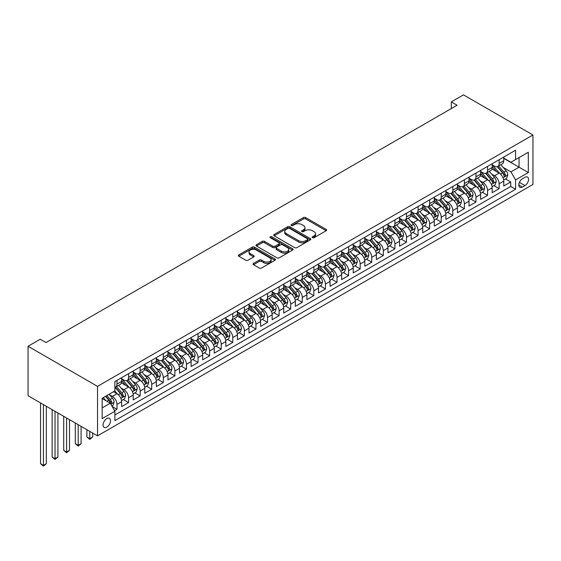 <?xml version="1.0" encoding="UTF-8"?>
<svg xmlns="http://www.w3.org/2000/svg" width="561" height="561" viewBox="0 0 561 561"><rect width="100%" height="100%" fill="white"/><g stroke="black" fill="none" stroke-linecap="round" stroke-linejoin="round"><path stroke-width="0.84" d="M312.491 237.696A1.122 0.652 0 0 0 314.083 237.696L326.165 230.725A1.606 0.926 0 0 0 326.635 230.066A1.606 0.926 0 0 0 326.165 229.414L305.703 217.598A1.606 0.926 0 0 0 303.431 217.598L291.348 224.568A1.122 0.652 0 0 0 291.026 225.031A1.122 0.652 0 0 0 291.348 225.487A1.122 0.652 0 0 0 292.94 225.487L294.504 224.589A5.147 2.973 0 0 1 301.783 224.589L303.487 225.571A5.147 2.973 0 0 1 304.995 227.675A5.147 2.973 0 0 1 303.487 229.772L301.923 230.676A1.122 0.652 0 0 0 301.594 231.132A1.122 0.652 0 0 0 301.923 231.595A1.122 0.652 0 0 0 303.515 231.595L305.079 230.69A5.147 2.973 0 0 1 312.351 230.69L314.055 231.672A5.147 2.973 0 0 1 315.562 233.776A5.147 2.973 0 0 1 314.055 235.872L312.491 236.777A1.122 0.652 0 0 0 312.161 237.24A1.122 0.652 0 0 0 312.491 237.696L312.491 236.777M106.793 427.152A5.238 3.022 120 0 0 110.222 422.538A5.238 3.022 120 0 0 109.416 418.338A5.238 3.022 120 0 0 106.793 418.597A5.238 3.022 120 0 0 103.371 423.211A5.238 3.022 120 0 0 104.178 427.412A5.238 3.022 120 0 0 106.793 427.152M253.53 263.404A1.606 0.926 0 0 0 253.06 264.063A1.606 0.926 0 0 0 253.53 264.715L259.266 268.032A1.606 0.926 0 0 0 261.545 268.032L274.953 260.29A1.606 0.926 0 0 0 275.423 259.631A1.606 0.926 0 0 0 274.953 258.972L254.498 247.163A1.606 0.926 0 0 0 252.219 247.163L238.811 254.904A1.606 0.926 0 0 0 238.341 255.564A1.606 0.926 0 0 0 238.811 256.216L245.739 260.22A1.606 0.926 0 0 0 248.018 260.22L253.754 256.91A1.606 0.926 0 0 0 254.224 256.251A1.606 0.926 0 0 0 253.754 255.599L250.318 253.607A4.299 2.482 0 0 1 249.056 251.854A4.299 2.482 0 0 1 251.714 249.561A4.299 2.482 0 0 1 256.398 250.101L269.869 257.878A4.299 2.482 0 0 1 271.131 259.631A4.299 2.482 0 0 1 268.474 261.924A4.299 2.482 0 0 1 263.789 261.384L261.545 260.094A1.606 0.926 0 0 0 259.266 260.094L253.53 263.404L253.53 264.715L259.266 261.426L259.266 260.094M532.95 134.984L463.47 94.865L451.31 101.885L457.096 105.23L46.002 342.575L40.21 339.237L28.05 346.256L97.53 386.368L532.95 134.984L532.95 184.457L97.53 435.848L97.53 386.368M294.623 247.618A1.606 0.926 0 0 0 296.895 247.618L310.303 239.877A1.606 0.926 0 0 0 310.78 239.224A1.606 0.926 0 0 0 310.303 238.565L289.848 226.756A1.606 0.926 0 0 0 287.576 226.756L274.161 234.498A1.606 0.926 0 0 0 273.691 235.15A1.606 0.926 0 0 0 274.161 235.809L294.623 247.618M270.69 237.941A1.122 0.652 0 0 1 271.833 238.095L271.833 236.763L292.632 248.768A1.606 0.926 0 0 1 293.101 249.428A1.606 0.926 0 0 1 292.632 250.08L279.217 257.829A1.606 0.926 0 0 1 276.945 257.829L256.482 246.013L256.482 244.701A1.606 0.926 0 0 0 256.012 245.36A1.606 0.926 0 0 0 256.482 246.013M256.482 244.701L262.225 241.384A1.606 0.926 0 0 1 264.497 241.384L272.793 246.181A1.606 0.926 0 0 0 275.072 246.181L278.88 243.979A1.606 0.926 0 0 0 279.35 243.32A1.606 0.926 0 0 0 278.88 242.668L270.241 237.682A1.122 0.652 0 0 1 269.911 237.219A1.122 0.652 0 0 1 270.605 236.623A1.122 0.652 0 0 1 271.833 236.763M114.584 410.687L116.99 409.299L112.179 406.529M109.444 394.72L112.354 396.396A6.55 3.78 60 0 1 116.99 404.418L121.618 401.746L121.618 406.627L128.567 402.616L123.301 399.572M121.029 388.037L123.932 389.713A6.55 3.78 60 0 1 128.567 397.735L133.195 395.063L133.195 399.944L140.145 395.933L134.878 392.889M132.606 381.347L135.517 383.03A6.55 3.78 60 0 1 140.145 391.052L144.78 388.373L144.78 393.254L151.729 389.243L146.456 386.199M144.191 374.664L147.094 376.34A6.55 3.78 60 0 1 151.729 384.362L156.358 381.69L156.358 386.571L163.307 382.56L158.041 379.517M155.769 367.974L158.679 369.657A6.55 3.78 60 0 1 163.307 377.679L167.942 375L167.942 379.881L174.885 375.87L169.618 372.834M167.346 361.291L170.256 362.967A6.55 3.78 60 0 1 174.885 370.989L179.52 368.318L179.52 373.198L186.469 369.187L181.196 366.144M178.931 354.601L181.834 356.284A6.55 3.78 60 0 1 186.469 364.306L191.098 361.635L191.098 366.515L198.047 362.504L192.781 359.461M190.509 347.918L193.419 349.594A6.55 3.78 60 0 1 198.047 357.623L202.682 354.945L202.682 359.825L209.632 355.814L204.358 352.771M202.086 341.235L204.996 342.911A6.55 3.78 60 0 1 209.632 350.934L214.26 348.262L214.26 353.142L221.209 349.131L215.943 346.088M213.671 334.545L216.574 336.228A6.55 3.78 60 0 1 221.209 344.251L225.845 341.572L225.845 346.453L232.787 342.441L227.521 339.405M225.249 327.862L228.159 329.538A6.55 3.78 60 0 1 232.787 337.561L237.422 334.889L237.422 339.77L244.372 335.759L239.098 332.715M236.833 321.173L239.736 322.856A6.55 3.78 60 0 1 244.372 330.878L249 328.206L249 333.087L255.949 329.069L250.683 326.032M248.411 314.49L251.321 316.166A6.55 3.78 60 0 1 255.949 324.188L260.585 321.516L260.585 326.397L267.527 322.386L262.26 319.342M259.988 307.807L262.899 309.483A6.55 3.78 60 0 1 267.527 317.505L272.162 314.833L272.162 319.714L279.112 315.703L273.838 312.659M271.573 301.117L274.476 302.8A6.55 3.78 60 0 1 279.112 310.822L283.74 308.143L283.74 313.024L290.689 309.013L285.423 305.969M283.151 294.434L286.061 296.11A6.55 3.78 60 0 1 290.689 304.132L295.324 301.46L295.324 306.341L302.274 302.33L297 299.286M294.728 287.744L297.639 289.427A6.55 3.78 60 0 1 302.274 297.449L306.902 294.77L306.902 299.651L313.851 295.64L308.585 292.604M306.313 281.061L309.216 282.737A6.55 3.78 60 0 1 313.851 290.759L318.487 288.088L318.487 292.968L325.429 288.957L320.163 285.914M317.891 274.378L320.801 276.054A6.55 3.78 60 0 1 325.429 284.076L330.064 281.405L330.064 286.285L337.014 282.274L331.74 279.231M329.475 267.688L332.378 269.364A6.55 3.78 60 0 1 337.014 277.393L341.642 274.715L341.642 279.595L348.591 275.584L343.325 272.541M341.053 261.005L343.963 262.681A6.55 3.78 60 0 1 348.591 270.704L353.227 268.032L353.227 272.912L360.169 268.901L354.903 265.858M352.631 254.315L355.541 255.998A6.55 3.78 60 0 1 360.169 264.021L364.804 261.342L364.804 266.223L371.754 262.211L366.48 259.175M364.215 247.632L367.118 249.308A6.55 3.78 60 0 1 371.754 257.331L376.382 254.659L376.382 259.54L383.331 255.528L378.065 252.485M375.793 240.942L378.703 242.625A6.55 3.78 60 0 1 383.331 250.648L387.967 247.976L387.967 252.857L394.916 248.846L389.643 245.802M387.37 234.26L390.281 235.936A6.55 3.78 60 0 1 394.916 243.965L399.544 241.286L399.544 246.167L406.494 242.156L401.227 239.112M398.955 227.577L401.858 229.253A6.55 3.78 60 0 1 406.494 237.275L411.129 234.603L411.129 239.484L418.071 235.473L412.805 232.429M410.533 220.887L413.443 222.57A6.55 3.78 60 0 1 418.071 230.592L422.706 227.913L422.706 232.794L429.656 228.783L424.382 225.739M422.117 214.204L425.021 215.88A6.55 3.78 60 0 1 429.656 223.902L434.284 221.23L434.284 226.111L441.234 222.1L435.967 219.056M433.695 207.514L436.605 209.197A6.55 3.78 60 0 1 441.234 217.219L445.869 214.547L445.869 219.428L452.811 215.41L447.545 212.374M445.273 200.831L448.183 202.507A6.55 3.78 60 0 1 452.811 210.529L457.446 207.858L457.446 212.738L464.396 208.727L459.122 205.684M456.857 194.148L459.761 195.824A6.55 3.78 60 0 1 464.396 203.846L469.024 201.175L469.024 206.055L475.973 202.044L470.707 199.001M468.435 187.458L471.345 189.141A6.55 3.78 60 0 1 475.973 197.163L480.609 194.485L480.609 199.365L487.558 195.354L482.285 192.311M480.013 180.775L482.923 182.451A6.55 3.78 60 0 1 487.558 190.474L492.186 187.802L492.186 192.682L499.136 188.671L499.136 183.791A6.55 3.78 -120 0 0 494.5 175.768L491.597 174.085M493.869 185.628L499.136 188.671M121.618 401.746A6.55 3.78 -120 0 0 116.99 393.724L113.511 391.718M133.195 395.063A6.55 3.78 -120 0 0 128.567 387.041L121.407 382.904M144.78 388.373A6.55 3.78 -120 0 0 140.145 380.351L132.985 376.221M156.358 381.69A6.55 3.78 -120 0 0 151.729 373.668L144.563 369.531M167.942 375A6.55 3.78 -120 0 0 163.307 366.978L156.147 362.848M179.52 368.318A6.55 3.78 -120 0 0 174.885 360.295L167.725 356.158M191.098 361.635A6.55 3.78 -120 0 0 186.469 353.605L179.31 349.475M202.682 354.945A6.55 3.78 -120 0 0 198.047 346.922L190.887 342.785M214.26 348.262A6.55 3.78 -120 0 0 209.632 340.239L202.465 336.102M225.845 341.572A6.55 3.78 -120 0 0 221.209 333.55L214.05 329.419M237.422 334.889A6.55 3.78 -120 0 0 232.787 326.867L225.627 322.729M249 328.206A6.55 3.78 -120 0 0 244.372 320.177L237.205 316.046M260.585 321.516A6.55 3.78 -120 0 0 255.949 313.494L248.789 309.356M272.162 314.833A6.55 3.78 -120 0 0 267.527 306.811L260.367 302.674M283.74 308.143A6.55 3.78 -120 0 0 279.112 300.121L271.952 295.991M295.324 301.46A6.55 3.78 -120 0 0 290.689 293.438L283.529 289.301M306.902 294.77A6.55 3.78 -120 0 0 302.274 286.748L295.107 282.618M318.487 288.088A6.55 3.78 -120 0 0 313.851 280.065L306.692 275.928M330.064 281.405A6.55 3.78 -120 0 0 325.429 273.382L318.269 269.245M341.642 274.715A6.55 3.78 -120 0 0 337.014 266.692L329.847 262.562M353.227 268.032A6.55 3.78 -120 0 0 348.591 260.009L341.432 255.872M364.804 261.342A6.55 3.78 -120 0 0 360.169 253.32L353.009 249.189M376.382 254.659A6.55 3.78 -120 0 0 371.754 246.637L364.594 242.499M387.967 247.976A6.55 3.78 -120 0 0 383.331 239.947L376.172 235.816M399.544 241.286A6.55 3.78 -120 0 0 394.916 233.264L387.749 229.126M411.129 234.603A6.55 3.78 -120 0 0 406.494 226.581L399.334 222.444M422.706 227.913A6.55 3.78 -120 0 0 418.071 219.891L410.911 215.761M434.284 221.23A6.55 3.78 -120 0 0 429.656 213.208L422.489 209.071M445.869 214.547A6.55 3.78 -120 0 0 441.234 206.518L434.074 202.388M457.446 207.858A6.55 3.78 -120 0 0 452.811 199.835L445.651 195.698M469.024 201.175A6.55 3.78 -120 0 0 464.396 193.152L457.236 189.015M480.609 194.485A6.55 3.78 -120 0 0 475.973 186.462L468.814 182.332M492.186 187.802A6.55 3.78 -120 0 0 487.558 179.779L480.391 175.642M524.963 177.304L522.41 178.777A5.077 2.931 120 0 0 519.093 183.251A5.077 2.931 120 0 0 519.872 187.318A5.077 2.931 120 0 0 522.41 187.065L524.963 185.593A5.077 2.931 120 0 0 528.28 181.119A5.077 2.931 120 0 0 527.501 177.052A5.077 2.931 120 0 0 524.963 177.304M102.165 407.896L110.272 403.219L114.9 411.241L114.9 420.603L515.58 189.274L515.58 179.913L510.945 171.89L503.175 167.402M114.9 411.241L102.165 418.597L102.165 398.268L114.9 390.919L114.9 381.557L515.58 150.229L515.58 159.583L528.315 152.234L528.315 172.557L515.58 179.913M121.618 378.745L123.932 380.085A6.55 3.78 60 0 0 127.207 380.407L131.842 377.735A6.55 3.78 -120 0 0 133.195 374.734L133.195 370.989M133.195 372.062L135.517 373.402A6.55 3.78 60 0 0 138.791 373.724L143.42 371.045A6.55 3.78 -120 0 0 144.78 368.051L144.78 364.306M144.78 365.372L147.094 366.712A6.55 3.78 60 0 0 150.369 367.034L155.004 364.362A6.55 3.78 -120 0 0 156.358 361.361L156.358 357.616M156.358 358.689L158.679 360.029A6.55 3.78 60 0 0 161.954 360.351L166.582 357.68A6.55 3.78 -120 0 0 167.942 354.678L167.942 350.934M167.942 352.006L170.256 353.339A6.55 3.78 60 0 0 173.531 353.668L178.167 350.99A6.55 3.78 -120 0 0 179.52 347.995L179.52 344.251M179.52 345.317L181.834 346.656A6.55 3.78 60 0 0 185.109 346.979L189.744 344.307A6.55 3.78 -120 0 0 191.098 341.305L191.098 337.561M191.098 338.634L193.419 339.973A6.55 3.78 60 0 0 196.694 340.296L201.322 337.617A6.55 3.78 -120 0 0 202.682 334.622L202.682 330.878M202.682 331.944L204.996 333.283A6.55 3.78 60 0 0 208.271 333.606L212.907 330.934A6.55 3.78 -120 0 0 214.26 327.933L214.26 324.188M214.26 325.261L216.574 326.6A6.55 3.78 60 0 0 219.849 326.923L224.484 324.251A6.55 3.78 -120 0 0 225.845 321.25L225.845 317.505M225.845 318.578L228.159 319.91A6.55 3.78 60 0 0 231.434 320.24L236.062 317.561A6.55 3.78 -120 0 0 237.422 314.567L237.422 310.822M237.422 311.888L239.736 313.227A6.55 3.78 60 0 0 243.011 313.55L247.646 310.878A6.55 3.78 -120 0 0 249 307.877L249 304.132M249 305.205L251.321 306.537A6.55 3.78 60 0 0 254.596 306.867L259.224 304.188A6.55 3.78 -120 0 0 260.585 301.194L260.585 297.449M260.585 298.515L262.899 299.855A6.55 3.78 60 0 0 266.173 300.177L270.809 297.505A6.55 3.78 -120 0 0 272.162 294.504L272.162 290.759M272.162 291.832L274.476 293.172A6.55 3.78 60 0 0 277.751 293.494L282.386 290.822A6.55 3.78 -120 0 0 283.74 287.821L283.74 284.076M283.74 285.149L286.061 286.482A6.55 3.78 60 0 0 289.336 286.804L293.964 284.132A6.55 3.78 -120 0 0 295.324 281.131L295.324 277.393M295.324 278.459L297.639 279.799A6.55 3.78 60 0 0 300.913 280.121L305.549 277.45A6.55 3.78 -120 0 0 306.902 274.448L306.902 270.704M306.902 271.776L309.216 273.109A6.55 3.78 60 0 0 312.491 273.438L317.126 270.76A6.55 3.78 -120 0 0 318.487 267.765L318.487 264.021M318.487 265.087L320.801 266.426A6.55 3.78 60 0 0 324.076 266.748L328.704 264.077A6.55 3.78 -120 0 0 330.064 261.075L330.064 257.331M330.064 258.404L332.378 259.743A6.55 3.78 60 0 0 335.653 260.066L340.289 257.387A6.55 3.78 -120 0 0 341.642 254.392L341.642 250.648M341.642 251.714L343.963 253.053A6.55 3.78 60 0 0 347.238 253.376L351.866 250.704A6.55 3.78 -120 0 0 353.227 247.703L353.227 243.958M353.227 245.031L355.541 246.37A6.55 3.78 60 0 0 358.816 246.693L363.451 244.021A6.55 3.78 -120 0 0 364.804 241.02L364.804 237.275M364.804 238.348L367.118 239.68A6.55 3.78 60 0 0 370.393 240.01L375.029 237.331A6.55 3.78 -120 0 0 376.382 234.337L376.382 230.592M376.382 231.658L378.703 232.997A6.55 3.78 60 0 0 381.978 233.32L386.606 230.648A6.55 3.78 -120 0 0 387.967 227.647L387.967 223.902M387.967 224.975L390.281 226.307A6.55 3.78 60 0 0 393.556 226.637L398.191 223.958A6.55 3.78 -120 0 0 399.544 220.964L399.544 217.219M399.544 218.285L401.858 219.624A6.55 3.78 60 0 0 405.133 219.947L409.768 217.275A6.55 3.78 -120 0 0 411.129 214.274L411.129 210.529M411.129 211.602L413.443 212.942A6.55 3.78 60 0 0 416.718 213.264L421.346 210.592A6.55 3.78 -120 0 0 422.706 207.591L422.706 203.846M422.706 204.919L425.021 206.252A6.55 3.78 60 0 0 428.295 206.581L432.931 203.902A6.55 3.78 -120 0 0 434.284 200.908L434.284 197.163M434.284 198.229L436.605 199.569A6.55 3.78 60 0 0 439.88 199.891L444.508 197.22A6.55 3.78 -120 0 0 445.869 194.218L445.869 190.474M445.869 191.546L448.183 192.879A6.55 3.78 60 0 0 451.458 193.208L456.093 190.53A6.55 3.78 -120 0 0 457.446 187.535L457.446 183.791M457.446 184.857L459.761 186.196A6.55 3.78 60 0 0 463.035 186.518L467.671 183.847A6.55 3.78 -120 0 0 469.024 180.845L469.024 177.101M469.024 178.174L471.345 179.513A6.55 3.78 60 0 0 474.62 179.836L479.248 177.157A6.55 3.78 -120 0 0 480.609 174.162L480.609 170.418M480.609 171.484L482.923 172.823A6.55 3.78 60 0 0 486.198 173.146L490.833 170.474A6.55 3.78 -120 0 0 492.186 167.473L492.186 163.735M114.9 414.986L510.713 186.462L510.713 181.981L503.771 185.993L503.771 181.112A6.55 3.78 -120 0 0 499.136 173.09L491.976 168.959M492.186 164.801L494.5 166.14A6.55 3.78 -120 0 0 497.782 166.463A6.55 3.78 -120 0 0 499.136 163.461L499.136 159.717M497.782 166.463L502.411 163.791A6.55 3.78 -120 0 0 503.771 160.79L503.771 157.045M116.99 380.351L116.99 384.096A6.55 3.78 60 0 1 115.629 387.097A6.55 3.78 60 0 1 114.9 387.356M115.629 387.097L120.264 384.418A6.55 3.78 -120 0 0 121.618 381.424L121.618 377.679M128.567 373.668L128.567 377.413A6.55 3.78 60 0 1 127.207 380.407M140.145 366.978L140.145 370.723A6.55 3.78 60 0 1 138.791 373.724M151.729 360.295L151.729 364.04A6.55 3.78 60 0 1 150.369 367.034M163.307 353.605L163.307 357.35A6.55 3.78 60 0 1 161.954 360.351M174.885 346.922L174.885 350.667A6.55 3.78 60 0 1 173.531 353.668M186.469 340.239L186.469 343.984A6.55 3.78 60 0 1 185.109 346.979M198.047 333.55L198.047 337.294A6.55 3.78 60 0 1 196.694 340.296M209.632 326.867L209.632 330.611A6.55 3.78 60 0 1 208.271 333.606M221.209 320.177L221.209 323.921A6.55 3.78 60 0 1 219.849 326.923M232.787 313.494L232.787 317.238A6.55 3.78 60 0 1 231.434 320.24M244.372 306.811L244.372 310.549A6.55 3.78 60 0 1 243.011 313.55M255.949 300.121L255.949 303.866A6.55 3.78 60 0 1 254.596 306.867M267.527 293.438L267.527 297.183A6.55 3.78 60 0 1 266.173 300.177M279.112 286.748L279.112 290.493A6.55 3.78 60 0 1 277.751 293.494M290.689 280.065L290.689 283.81A6.55 3.78 60 0 1 289.336 286.804M302.274 273.375L302.274 277.12A6.55 3.78 60 0 1 300.913 280.121M313.851 266.692L313.851 270.437A6.55 3.78 60 0 1 312.491 273.438M325.429 260.009L325.429 263.754A6.55 3.78 60 0 1 324.076 266.748M337.014 253.32L337.014 257.064A6.55 3.78 60 0 1 335.653 260.066M348.591 246.637L348.591 250.381A6.55 3.78 60 0 1 347.238 253.376M360.169 239.947L360.169 243.691A6.55 3.78 60 0 1 358.816 246.693M371.754 233.264L371.754 237.008A6.55 3.78 60 0 1 370.393 240.01M383.331 226.581L383.331 230.326A6.55 3.78 60 0 1 381.978 233.32M394.916 219.891L394.916 223.636A6.55 3.78 60 0 1 393.556 226.637M406.494 213.208L406.494 216.953A6.55 3.78 60 0 1 405.133 219.947M418.071 206.518L418.071 210.263A6.55 3.78 60 0 1 416.718 213.264M429.656 199.835L429.656 203.58A6.55 3.78 60 0 1 428.295 206.581M441.234 193.152L441.234 196.89A6.55 3.78 60 0 1 439.88 199.891M452.811 186.462L452.811 190.207A6.55 3.78 60 0 1 451.458 193.208M464.396 179.779L464.396 183.524A6.55 3.78 60 0 1 463.035 186.518M475.973 173.09L475.973 176.834A6.55 3.78 60 0 1 474.62 179.836M487.558 166.407L487.558 170.151A6.55 3.78 60 0 1 486.198 173.146M487.558 190.474L487.558 195.354M475.973 197.163L475.973 202.044M464.396 203.846L464.396 208.727M452.811 210.529L452.811 215.41M441.234 217.219L441.234 222.1M429.656 223.902L429.656 228.783M418.071 230.592L418.071 235.473M406.494 237.275L406.494 242.156M394.916 243.965L394.916 248.846M383.331 250.648L383.331 255.528M371.754 257.331L371.754 262.211M360.169 264.021L360.169 268.901M348.591 270.704L348.591 275.584M337.014 277.393L337.014 282.274M325.429 284.076L325.429 288.957M313.851 290.759L313.851 295.64M302.274 297.449L302.274 302.33M290.689 304.132L290.689 309.013M279.112 310.822L279.112 315.703M267.527 317.505L267.527 322.386M255.949 324.188L255.949 329.069M244.372 330.878L244.372 335.759M232.787 337.561L232.787 342.441M221.209 344.251L221.209 349.131M209.632 350.934L209.632 355.814M198.047 357.623L198.047 362.504M186.469 364.306L186.469 369.187M174.885 370.989L174.885 375.87M163.307 377.679L163.307 382.56M151.729 384.362L151.729 389.243M140.145 391.052L140.145 395.933M128.567 397.735L128.567 402.616M116.99 404.418L116.99 409.299M110.272 403.219L102.165 398.534M510.945 171.89L519.051 167.206L519.051 157.578L528.315 152.234M503.771 158.384L528.315 172.557M503.771 158.118L510.945 162.262L515.58 159.583M28.05 346.256L28.05 395.729L97.53 435.848M451.31 101.885L451.31 108.575M505.447 178.945L510.713 181.981M510.713 186.462L515.58 189.274M312.947 237.857L314.055 237.212A5.147 2.973 0 0 0 315.562 235.115L315.562 233.776M304.995 227.675L304.995 229.007A5.147 2.973 0 0 1 303.487 231.111L302.372 231.749M326.144 230.732L305.703 218.937A1.606 0.926 0 0 0 303.431 218.937L291.804 225.648M310.282 239.891L289.848 228.089A1.606 0.926 0 0 0 287.576 228.089L274.182 235.823M307.463 239.68A1.122 0.652 0 0 0 307.793 239.224A1.122 0.652 0 0 0 307.463 238.762L289.504 228.39A1.122 0.652 0 0 0 287.912 228.39L286.264 229.344A5.147 2.973 0 0 0 284.757 231.448A5.147 2.973 0 0 0 286.264 233.544L298.543 240.634A5.147 2.973 0 0 0 305.815 240.634L307.463 239.68L307.463 241.02A1.122 0.652 0 0 0 307.793 240.557L307.793 239.224M284.757 231.448L284.757 232.78A5.147 2.973 0 0 0 286.264 234.884L286.264 233.544M307.463 241.02L305.815 241.966A5.147 2.973 0 0 1 298.543 241.966L286.264 234.884M256.503 246.027L262.225 242.724L262.225 241.384M279.35 243.32L279.35 244.659A1.606 0.926 0 0 1 278.88 245.318L275.072 247.513A1.606 0.926 0 0 1 272.793 247.513L264.497 242.724A1.606 0.926 0 0 0 262.225 242.724M271.833 238.095L292.611 250.094M281.405 251.146A4.299 2.482 0 0 0 286.089 251.686A4.299 2.482 0 0 0 288.747 249.393A4.299 2.482 0 0 0 287.484 247.639L282.744 244.898A1.606 0.926 0 0 0 280.465 244.898L276.657 247.099A1.606 0.926 0 0 0 276.187 247.752A1.606 0.926 0 0 0 276.657 248.411L281.405 251.146L281.405 252.485A4.299 2.482 0 0 0 286.089 253.025A4.299 2.482 0 0 0 288.747 250.732L288.747 249.393M276.187 247.752L276.187 249.091A1.606 0.926 0 0 0 276.657 249.743L276.657 248.411M281.405 252.485L276.657 249.743M271.131 259.631L271.131 260.97A4.299 2.482 0 0 1 268.474 263.263A4.299 2.482 0 0 1 263.789 262.723L261.545 261.426A1.606 0.926 0 0 0 259.266 261.426M249.056 251.854L249.056 253.193A4.299 2.482 0 0 0 250.318 254.946L250.318 253.607M253.754 255.599L253.754 256.91L250.318 254.946M274.932 260.297L254.498 248.502A1.606 0.926 0 0 0 252.219 248.502L238.832 256.23M503.673 179.969L506.66 178.237L507.817 174.899A4.341 2.503 -120 0 0 506.127 170.825L500.84 164.696M499.781 173.517L493.505 166.252A12.531 7.23 -120 0 0 492.186 164.871M496.338 171.477L492.831 167.416A10.4 6.003 -120 0 0 492.186 166.715M497.186 166.701L502.544 172.893A4.341 2.503 60 0 1 504.087 175.888C504.739 176.757 505.202 176.491 505.475 175.081A4.341 2.503 -120 0 0 503.932 172.094L498.638 165.965M497.502 166.596L503.252 173.258A2.209 1.276 60 0 1 503.813 174.12L505.475 175.081M504.087 175.888L504.402 176.399M492.088 186.652L495.083 184.927L496.24 181.582A4.341 2.503 -120 0 0 494.55 177.507L489.262 171.378M488.196 180.2L481.927 172.935A12.531 7.23 -120 0 0 480.609 171.561M484.76 178.16L481.247 174.099A10.4 6.003 -120 0 0 480.609 173.398M485.609 173.384L490.959 179.583A4.341 2.503 60 0 1 492.509 182.57C493.161 183.44 493.624 183.174 493.897 181.771A4.341 2.503 -120 0 0 492.348 178.777L487.06 172.655M485.924 173.286L491.674 179.941A2.209 1.276 60 0 1 492.228 180.803L493.897 181.771M492.509 182.57L492.824 183.082M480.511 193.342L483.505 191.61L484.662 188.272A4.341 2.503 -120 0 0 482.972 184.19L477.677 178.068M476.619 186.89L470.342 179.625A12.531 7.23 -120 0 0 469.024 178.244M473.175 184.85L469.669 180.782A10.4 6.003 -120 0 0 469.024 180.088M474.031 180.067L479.382 186.266A4.341 2.503 60 0 1 480.924 189.253C481.576 190.13 482.039 189.863 482.32 188.454A4.341 2.503 -120 0 0 480.77 185.467L475.476 179.338M474.34 179.969L480.097 186.624A2.209 1.276 60 0 1 480.651 187.493L482.32 188.454M480.924 189.253L481.24 189.772M468.933 200.025L471.92 198.299L473.077 194.955A4.341 2.503 -120 0 0 471.387 190.88L466.1 184.751M465.041 193.573L458.765 186.308A12.531 7.23 -120 0 0 457.446 184.934M461.598 191.532L458.085 187.472A10.4 6.003 -120 0 0 457.446 186.771M462.446 186.757L467.797 192.949A4.341 2.503 60 0 1 469.347 195.943C469.999 196.813 470.462 196.546 470.735 195.137A4.341 2.503 -120 0 0 469.192 192.15L463.898 186.021M462.762 186.652L468.512 193.314A2.209 1.276 60 0 1 469.073 194.176L470.735 195.137M469.347 195.943L469.662 196.455M457.348 206.714L460.343 204.982L461.5 201.637A4.341 2.503 -120 0 0 459.81 197.563L454.515 191.441M453.456 200.256L447.18 192.991A12.531 7.23 -120 0 0 445.869 191.617M450.02 198.222L446.507 194.155A10.4 6.003 -120 0 0 445.869 193.461M450.869 193.44L456.219 199.639A4.341 2.503 60 0 1 457.769 202.626C458.421 203.503 458.884 203.229 459.157 201.827A4.341 2.503 -120 0 0 457.608 198.832L452.32 192.711M451.184 193.342L456.935 199.996A2.209 1.276 60 0 1 457.488 200.866L459.157 201.827M457.769 202.626L458.085 203.145M445.771 213.397L448.758 211.672L449.922 208.327A4.341 2.503 -120 0 0 448.232 204.253L442.938 198.124M441.879 206.946L435.602 199.681A12.531 7.23 -120 0 0 434.284 198.299M438.436 204.905L434.929 200.845A10.4 6.003 -120 0 0 434.284 200.144M439.284 200.13L444.642 206.322A4.341 2.503 60 0 1 446.184 209.316C446.837 210.186 447.299 209.919 447.573 208.51A4.341 2.503 -120 0 0 446.03 205.522L440.736 199.393M439.6 200.025L445.35 206.686A2.209 1.276 60 0 1 445.911 207.549L447.573 208.51M446.184 209.316L446.5 209.828M434.186 220.08L437.18 218.355L438.337 215.01A4.341 2.503 -120 0 0 436.647 210.936L431.36 204.814M430.294 213.629L424.025 206.364A12.531 7.23 -120 0 0 422.706 204.989M426.858 211.588L423.345 207.528A10.4 6.003 -120 0 0 422.706 206.827M427.706 206.813L433.057 213.012A4.341 2.503 60 0 1 434.607 215.999C435.259 216.869 435.722 216.602 435.995 215.2A4.341 2.503 -120 0 0 434.445 212.205L429.158 206.083M428.022 206.714L433.772 213.369A2.209 1.276 60 0 1 434.326 214.232L435.995 215.2M434.607 215.999L434.922 216.511M422.608 226.77L425.603 225.038L426.76 221.7A4.341 2.503 -120 0 0 425.07 217.626L419.775 211.497M418.716 220.319L412.44 213.054A12.531 7.23 -120 0 0 411.129 211.672M415.273 218.278L411.767 214.211A10.4 6.003 -120 0 0 411.129 213.517M416.129 213.503L421.479 219.695A4.341 2.503 60 0 1 423.029 222.682C423.681 223.559 424.144 223.292 424.418 221.883A4.341 2.503 -120 0 0 422.868 218.895L417.58 212.766M416.444 213.397L422.195 220.052A2.209 1.276 60 0 1 422.749 220.922L424.418 221.883M423.029 222.682L423.345 223.201M411.031 233.453L414.018 231.728L415.175 228.383A4.341 2.503 -120 0 0 413.485 224.309L408.198 218.18M407.139 227.002L400.863 219.737A12.531 7.23 -120 0 0 399.544 218.362M403.696 224.961L400.189 220.901A10.4 6.003 -120 0 0 399.544 220.2M404.544 220.185L409.902 226.385A4.341 2.503 60 0 1 411.444 229.372C412.097 230.241 412.559 229.975 412.833 228.565A4.341 2.503 -120 0 0 411.29 225.578L405.996 219.456M404.86 220.08L410.61 226.742A2.209 1.276 60 0 1 411.171 227.605L412.833 228.565M411.444 229.372L411.76 229.884M399.446 240.143L402.44 238.411L403.597 235.066A4.341 2.503 -120 0 0 401.907 230.992L396.62 224.87M395.554 233.685L389.285 226.42A12.531 7.23 -120 0 0 387.967 225.045M392.118 231.651L388.605 227.584A10.4 6.003 -120 0 0 387.967 226.889M392.966 226.868L398.317 233.067A4.341 2.503 60 0 1 399.867 236.055C400.519 236.931 400.982 236.665 401.255 235.255A4.341 2.503 -120 0 0 399.705 232.268L394.418 226.139M393.282 226.77L399.032 233.425A2.209 1.276 60 0 1 399.586 234.295L401.255 235.255M399.867 236.055L400.182 236.574M387.868 246.826L390.863 245.101L392.02 241.756A4.341 2.503 -120 0 0 390.33 237.682L385.035 231.553M383.976 240.374L377.7 233.11A12.531 7.23 -120 0 0 376.382 231.728M380.533 238.334L377.027 234.274A10.4 6.003 -120 0 0 376.382 233.572M381.389 233.558L386.739 239.75A4.341 2.503 60 0 1 388.282 242.745C388.934 243.614 389.397 243.348 389.678 241.938A4.341 2.503 -120 0 0 388.128 238.951L382.833 232.822M381.697 233.453L387.455 240.115A2.209 1.276 60 0 1 388.009 240.978L389.678 241.938M388.282 242.745L388.598 243.257M376.291 253.509L379.278 251.784L380.435 248.439A4.341 2.503 -120 0 0 378.745 244.365L373.458 238.243M372.399 247.057L366.123 239.792A12.531 7.23 -120 0 0 364.804 238.418M368.956 245.024L365.442 240.957A10.4 6.003 -120 0 0 364.804 240.255M369.804 240.241L375.155 246.44A4.341 2.503 60 0 1 376.704 249.428C377.357 250.304 377.819 250.031 378.093 248.628A4.341 2.503 -120 0 0 376.55 245.634L371.256 239.512M370.12 240.143L375.87 246.798A2.209 1.276 60 0 1 376.431 247.66L378.093 248.628M376.704 249.428L377.02 249.94M364.706 260.199L367.7 258.467L368.858 255.129A4.341 2.503 -120 0 0 367.167 251.055L361.873 244.926M360.814 253.747L354.538 246.482A12.531 7.23 -120 0 0 353.227 245.101M357.378 251.707L353.865 247.639A10.4 6.003 -120 0 0 353.227 246.945M358.227 246.931L363.577 253.123A4.341 2.503 60 0 1 365.127 256.111C365.779 256.987 366.242 256.721 366.515 255.311A4.341 2.503 -120 0 0 364.966 252.324L359.678 246.195M358.542 246.826L364.292 253.488A2.209 1.276 60 0 1 364.846 254.35L366.515 255.311M365.127 256.111L365.442 256.629M353.128 266.882L356.116 265.157L357.28 261.812A4.341 2.503 -120 0 0 355.59 257.737L350.295 251.609M349.237 260.43L342.96 253.165A12.531 7.23 -120 0 0 341.642 251.791M345.793 258.39L342.287 254.329A10.4 6.003 -120 0 0 341.642 253.628M346.642 253.614L351.999 259.813A4.341 2.503 60 0 1 353.542 262.8C354.194 263.67 354.657 263.404 354.931 261.994A4.341 2.503 -120 0 0 353.388 259.007L348.093 252.885M346.957 253.516L352.708 260.171A2.209 1.276 60 0 1 353.269 261.033L354.931 261.994M353.542 262.8L353.858 263.312M341.544 273.572L344.538 271.84L345.695 268.502A4.341 2.503 -120 0 0 344.005 264.42L338.718 258.298M337.652 267.12L331.383 259.848A12.531 7.23 -120 0 0 330.064 258.474M334.216 265.08L330.702 261.012A10.4 6.003 -120 0 0 330.064 260.318M335.064 260.297L340.415 266.496A4.341 2.503 60 0 1 341.965 269.483C342.617 270.36 343.08 270.093 343.353 268.684A4.341 2.503 -120 0 0 341.803 265.697L336.516 259.568M335.38 260.199L341.13 266.854A2.209 1.276 60 0 1 341.684 267.723L343.353 268.684M341.965 269.483L342.28 270.002M329.966 280.255L332.961 278.529L334.118 275.185A4.341 2.503 -120 0 0 332.428 271.11L327.133 264.981M326.074 273.803L319.798 266.538A12.531 7.23 -120 0 0 318.487 265.164M322.631 271.762L319.125 267.702A10.4 6.003 -120 0 0 318.487 267.001M323.487 266.987L328.837 273.179A4.341 2.503 60 0 1 330.387 276.173C331.039 277.043 331.502 276.776 331.775 275.367A4.341 2.503 -120 0 0 330.226 272.38L324.938 266.251M323.802 266.882L329.552 273.544A2.209 1.276 60 0 1 330.106 274.406L331.775 275.367M330.387 276.173L330.702 276.685M318.389 286.937L321.376 285.212L322.533 281.867A4.341 2.503 -120 0 0 320.843 277.793L315.555 271.671M314.497 280.486L308.22 273.221A12.531 7.23 -120 0 0 306.902 271.847M311.053 278.452L307.547 274.385A10.4 6.003 -120 0 0 306.902 273.691M311.902 273.67L317.253 279.869A4.341 2.503 60 0 1 318.802 282.856C319.454 283.733 319.917 283.459 320.191 282.057A4.341 2.503 -120 0 0 318.648 279.062L313.354 272.941M312.218 273.572L317.968 280.227A2.209 1.276 60 0 1 318.529 281.096L320.191 282.057M318.802 282.856L319.118 283.375M306.804 293.627L309.798 291.902L310.955 288.557A4.341 2.503 -120 0 0 309.265 284.483L303.978 278.354M302.912 287.176L296.643 279.911A12.531 7.23 -120 0 0 295.324 278.529M299.476 285.135L295.963 281.075A10.4 6.003 -120 0 0 295.324 280.374M300.324 280.36L305.675 286.552A4.341 2.503 60 0 1 307.225 289.546C307.877 290.416 308.34 290.149 308.613 288.74A4.341 2.503 -120 0 0 307.063 285.752L301.776 279.623M300.64 280.255L306.39 286.916A2.209 1.276 60 0 1 306.944 287.779L308.613 288.74M307.225 289.546L307.54 290.058M295.226 300.31L298.221 298.585L299.378 295.24A4.341 2.503 -120 0 0 297.688 291.166L292.393 285.044M291.334 293.859L285.058 286.594A12.531 7.23 -120 0 0 283.74 285.219M287.891 291.818L284.385 287.758A10.4 6.003 -120 0 0 283.74 287.057M288.747 287.043L294.097 293.242A4.341 2.503 60 0 1 295.64 296.229C296.292 297.099 296.755 296.832 297.035 295.43A4.341 2.503 -120 0 0 295.486 292.435L290.191 286.313M289.055 286.944L294.805 293.599A2.209 1.276 60 0 1 295.367 294.462L297.035 295.43M295.64 296.229L295.956 296.741M283.642 307L286.636 305.268L287.793 301.93A4.341 2.503 -120 0 0 286.103 297.849L280.816 291.727M279.757 300.549L273.48 293.284A12.531 7.23 -120 0 0 272.162 291.902M276.314 298.508L272.8 294.441A10.4 6.003 -120 0 0 272.162 293.747M277.162 293.726L282.513 299.925A4.341 2.503 60 0 1 284.062 302.912C284.715 303.789 285.177 303.522 285.451 302.113A4.341 2.503 -120 0 0 283.908 299.125L278.614 292.996M277.478 293.627L283.228 300.282A2.209 1.276 60 0 1 283.789 301.152L285.451 302.113M284.062 302.912L284.378 303.431M272.064 313.683L275.058 311.958L276.215 308.613A4.341 2.503 -120 0 0 274.525 304.539L269.231 298.41M268.172 307.232L261.896 299.967A12.531 7.23 -120 0 0 260.585 298.592M264.729 305.191L261.223 301.131A10.4 6.003 -120 0 0 260.585 300.43M265.584 300.416L270.935 306.608A4.341 2.503 60 0 1 272.485 309.602C273.137 310.471 273.6 310.205 273.873 308.795A4.341 2.503 -120 0 0 272.323 305.808L267.036 299.679M265.9 300.31L271.65 306.972A2.209 1.276 60 0 1 272.204 307.835L273.873 308.795M272.485 309.602L272.8 310.114M260.486 320.373L263.474 318.641L264.638 315.296A4.341 2.503 -120 0 0 262.948 311.222L257.653 305.1M256.594 313.915L250.318 306.65A12.531 7.23 -120 0 0 249 305.275M253.151 311.881L249.645 307.814A10.4 6.003 -120 0 0 249 307.119M254 307.098L259.357 313.297A4.341 2.503 60 0 1 260.9 316.285C261.552 317.161 262.015 316.895 262.289 315.485A4.341 2.503 -120 0 0 260.746 312.491L255.451 306.369M254.315 307L260.066 313.655A2.209 1.276 60 0 1 260.627 314.525L262.289 315.485M260.9 316.285L261.216 316.804M248.902 327.056L251.896 325.331L253.053 321.986A4.341 2.503 -120 0 0 251.363 317.912L246.076 311.783M245.01 320.604L238.741 313.34A12.531 7.23 -120 0 0 237.422 311.958M241.574 318.564L238.06 314.504A10.4 6.003 -120 0 0 237.422 313.802M242.422 313.788L247.773 319.98A4.341 2.503 60 0 1 249.322 322.975C249.975 323.844 250.437 323.578 250.711 322.168A4.341 2.503 -120 0 0 249.161 319.181L243.874 313.052M242.738 313.683L248.488 320.345A2.209 1.276 60 0 1 249.042 321.208L250.711 322.168M249.322 322.975L249.638 323.487M237.324 333.739L240.318 332.014L241.475 328.669A4.341 2.503 -120 0 0 239.785 324.595L234.491 318.473M233.432 327.287L227.156 320.022A12.531 7.23 -120 0 0 225.845 318.648M229.989 325.254L226.483 321.187A10.4 6.003 -120 0 0 225.845 320.485M230.844 320.471L236.195 326.67A4.341 2.503 60 0 1 237.745 329.658C238.397 330.527 238.86 330.261 239.133 328.858A4.341 2.503 -120 0 0 237.584 325.864L232.296 319.742M231.16 320.373L236.91 327.028A2.209 1.276 60 0 1 237.464 327.89L239.133 328.858M237.745 329.658L238.06 330.17M225.746 340.429L228.734 338.697L229.891 335.359A4.341 2.503 -120 0 0 228.201 331.285L222.913 325.156M221.854 333.977L215.578 326.712A12.531 7.23 -120 0 0 214.26 325.331M218.411 331.937L214.898 327.869A10.4 6.003 -120 0 0 214.26 327.175M219.26 327.161L224.61 333.353A4.341 2.503 60 0 1 226.16 336.341C226.812 337.217 227.275 336.951 227.549 335.541A4.341 2.503 -120 0 0 226.006 332.554L220.711 326.425M219.575 327.056L225.326 333.718A2.209 1.276 60 0 1 225.887 334.58L227.549 335.541M226.16 336.341L226.476 336.859M214.162 347.112L217.156 345.387L218.313 342.042A4.341 2.503 -120 0 0 216.623 337.967L211.336 331.839M210.27 340.66L204.001 333.395A12.531 7.23 -120 0 0 202.682 332.021M206.834 338.62L203.32 334.559A10.4 6.003 -120 0 0 202.682 333.858M207.682 333.844L213.033 340.043A4.341 2.503 60 0 1 214.583 343.03C215.235 343.9 215.697 343.634 215.971 342.224A4.341 2.503 -120 0 0 214.421 339.237L209.134 333.115M207.998 333.746L213.748 340.401A2.209 1.276 60 0 1 214.302 341.263L215.971 342.224M214.583 343.03L214.898 343.542M202.584 353.802L205.578 352.07L206.736 348.725A4.341 2.503 -120 0 0 205.046 344.65L199.751 338.528M198.692 347.343L192.416 340.078A12.531 7.23 -120 0 0 191.098 338.704M195.249 345.31L191.743 341.242A10.4 6.003 -120 0 0 191.098 340.548M196.105 340.527L201.455 346.726A4.341 2.503 60 0 1 202.998 349.713C203.65 350.59 204.113 350.323 204.393 348.914A4.341 2.503 -120 0 0 202.844 345.927L197.549 339.798M196.413 340.429L202.163 347.084A2.209 1.276 60 0 1 202.724 347.953L204.393 348.914M202.998 349.713L203.313 350.232M190.999 360.485L193.994 358.76L195.151 355.415A4.341 2.503 -120 0 0 193.461 351.34L188.173 345.211M187.115 354.033L180.838 346.768A12.531 7.23 -120 0 0 179.52 345.387M183.671 351.992L180.158 347.932A10.4 6.003 -120 0 0 179.52 347.231M184.52 347.217L189.87 353.409A4.341 2.503 60 0 1 191.42 356.403C192.072 357.273 192.535 357.006 192.809 355.597A4.341 2.503 -120 0 0 191.266 352.61L185.971 346.481M184.835 347.112L190.586 353.774A2.209 1.276 60 0 1 191.147 354.636L192.809 355.597M191.42 356.403L191.736 356.915M179.422 367.167L182.416 365.442L183.573 362.097A4.341 2.503 -120 0 0 181.883 358.023L176.589 351.901M175.53 360.716L169.254 353.451A12.531 7.23 -120 0 0 167.942 352.077M172.087 358.682L168.581 354.615A10.4 6.003 -120 0 0 167.942 353.914M172.942 353.9L178.293 360.099A4.341 2.503 60 0 1 179.843 363.086C180.495 363.963 180.958 363.689 181.231 362.287A4.341 2.503 -120 0 0 179.681 359.292L174.394 353.171M173.258 353.802L179.008 360.457A2.209 1.276 60 0 1 179.562 361.319L181.231 362.287M179.843 363.086L180.158 363.598M167.844 373.857L170.832 372.125L171.996 368.787A4.341 2.503 -120 0 0 170.306 364.713L165.011 358.584M163.952 367.406L157.676 360.141A12.531 7.23 -120 0 0 156.358 358.76M160.509 365.365L157.003 361.305A10.4 6.003 -120 0 0 156.358 360.604M161.358 360.59L166.715 366.782A4.341 2.503 60 0 1 168.258 369.776C168.91 370.646 169.373 370.379 169.646 368.97A4.341 2.503 -120 0 0 168.104 365.982L162.809 359.853M161.673 360.485L167.423 367.146A2.209 1.276 60 0 1 167.984 368.009L169.646 368.97M168.258 369.776L168.573 370.288M156.26 380.54L159.254 378.815L160.411 375.47A4.341 2.503 -120 0 0 158.721 371.396L153.434 365.267M152.368 374.089L146.098 366.824A12.531 7.23 -120 0 0 144.78 365.449M148.931 372.048L145.418 367.988A10.4 6.003 -120 0 0 144.78 367.287M149.78 367.273L155.131 373.472A4.341 2.503 60 0 1 156.68 376.459C157.332 377.329 157.795 377.062 158.069 375.66A4.341 2.503 -120 0 0 156.519 372.665L151.232 366.543M150.096 367.175L155.846 373.829A2.209 1.276 60 0 1 156.4 374.692L158.069 375.66M156.68 376.459L156.996 376.971M89.774 431.367L89.774 438.653L92.67 436.984L92.67 433.036M92.67 436.984L89.774 439.389L86.878 436.984L86.878 429.691M86.878 436.984L89.774 438.653L89.774 439.389M144.682 387.23L147.676 385.498L148.833 382.16A4.341 2.503 -120 0 0 147.143 378.079L141.849 371.957M140.79 380.779L134.514 373.514A12.531 7.23 -120 0 0 133.195 372.132M137.347 378.738L133.841 374.671A10.4 6.003 -120 0 0 133.195 373.977M138.202 373.956L143.553 380.155A4.341 2.503 60 0 1 145.103 383.142C145.755 384.019 146.218 383.752 146.491 382.343A4.341 2.503 -120 0 0 144.941 379.355L139.654 373.226M138.518 373.857L144.268 380.512A2.209 1.276 60 0 1 144.822 381.382L146.491 382.343M145.103 383.142L145.418 383.661M78.189 424.677L78.189 445.343L81.086 443.667L81.086 426.353M81.086 443.667L78.189 446.072L75.3 443.667L75.3 423.008M75.3 443.667L78.189 445.343L78.189 446.072M133.104 393.913L136.092 392.188L137.249 388.843A4.341 2.503 -120 0 0 135.559 384.769L130.271 378.64M129.212 387.462L122.936 380.197A12.531 7.23 -120 0 0 121.618 378.822M125.769 385.421L122.256 381.361A10.4 6.003 -120 0 0 121.618 380.66M126.618 380.646L131.968 386.838A4.341 2.503 60 0 1 133.518 389.832C134.17 390.701 134.633 390.435 134.906 389.025A4.341 2.503 -120 0 0 133.364 386.038L128.069 379.909M126.933 380.54L132.684 387.202A2.209 1.276 60 0 1 133.245 388.065L134.906 389.025M133.518 389.832L133.834 390.344M66.612 417.994L66.612 452.026L69.508 450.357L69.508 419.663M69.508 450.357L66.612 452.762L63.716 450.357L63.716 416.325M63.716 450.357L66.612 452.026L66.612 452.762M121.52 400.596L124.514 398.871L125.671 395.526A4.341 2.503 -120 0 0 123.981 391.452L118.694 385.33M117.628 394.145L114.858 390.94M114.192 392.111L113.736 391.585M115.04 387.328L120.391 393.527A4.341 2.503 60 0 1 121.94 396.515C122.593 397.391 123.055 397.118 123.329 395.715A4.341 2.503 -120 0 0 121.779 392.721L116.492 386.599M115.356 387.23L121.106 393.885A2.209 1.276 60 0 1 121.66 394.755L123.329 395.715M121.94 396.515L122.256 397.034M55.034 411.304L55.034 458.709L57.93 457.04L57.93 412.98M57.93 457.04L55.034 459.445L52.138 457.04L52.138 409.635M52.138 457.04L55.034 458.709L55.034 459.445M111.948 406.129L112.936 405.561L114.093 402.216A4.341 2.503 -120 0 0 112.403 398.142L109.072 394.285M105.959 400.729L103.28 397.623M102.607 398.794L102.165 398.282M105.482 396.354L108.813 400.21A4.341 2.503 60 0 1 110.356 403.205C111.008 404.074 111.471 403.808 111.751 402.398A4.341 2.503 -120 0 0 110.201 399.411L106.871 395.554M105.749 396.199L109.521 400.575A2.209 1.276 60 0 1 110.082 401.438L111.751 402.398M110.356 403.205L110.671 403.717M43.449 404.621L43.449 465.399L46.346 463.723L46.346 406.29M46.346 463.723L43.449 466.135L40.553 463.723L40.553 402.952M40.553 463.723L43.449 465.399L43.449 466.135M112.354 396.396L116.99 393.724M123.932 389.713L128.567 387.041M135.517 383.03L140.145 380.351M147.094 376.34L151.729 373.668M158.679 369.657L163.307 366.978M170.256 362.967L174.885 360.295M181.834 356.284L186.469 353.605M193.419 349.594L198.047 346.922M204.996 342.911L209.632 340.239M216.574 336.228L221.209 333.55M228.159 329.538L232.787 326.867M239.736 322.856L244.372 320.177M251.321 316.166L255.949 313.494M262.899 309.483L267.527 306.811M274.476 302.8L279.112 300.121M286.061 296.11L290.689 293.438M297.639 289.427L302.274 286.748M309.216 282.737L313.851 280.065M320.801 276.054L325.429 273.382M332.378 269.364L337.014 266.692M343.963 262.681L348.591 260.009M355.541 255.998L360.169 253.32M367.118 249.308L371.754 246.637M378.703 242.625L383.331 239.947M390.281 235.936L394.916 233.264M401.858 229.253L406.494 226.581M413.443 222.57L418.071 219.891M425.021 215.88L429.656 213.208M436.605 209.197L441.234 206.518M448.183 202.507L452.811 199.835M459.761 195.824L464.396 193.152M471.345 189.141L475.973 186.462M482.923 182.451L487.558 179.779M494.5 175.768L499.136 173.09M499.136 163.461L503.771 160.79M116.99 384.096L121.618 381.424M128.567 377.413L133.195 374.734M140.145 370.723L144.78 368.051M151.729 364.04L156.358 361.361M163.307 357.35L167.942 354.678M174.885 350.667L179.52 347.995M186.469 343.984L191.098 341.305M198.047 337.294L202.682 334.622M209.632 330.611L214.26 327.933M221.209 323.921L225.845 321.25M232.787 317.238L237.422 314.567M244.372 310.549L249 307.877M255.949 303.866L260.585 301.194M267.527 297.183L272.162 294.504M279.112 290.493L283.74 287.821M290.689 283.81L295.324 281.131M302.274 277.12L306.902 274.448M313.851 270.437L318.487 267.765M325.429 263.754L330.064 261.075M337.014 257.064L341.642 254.392M348.591 250.381L353.227 247.703M360.169 243.691L364.804 241.02M371.754 237.008L376.382 234.337M383.331 230.326L387.967 227.647M394.916 223.636L399.544 220.964M406.494 216.953L411.129 214.274M418.071 210.263L422.706 207.591M429.656 203.58L434.284 200.908M441.234 196.89L445.869 194.218M452.811 190.207L457.446 187.535M464.396 183.524L469.024 180.845M475.973 176.834L480.609 174.162M487.558 170.151L492.186 167.473M499.136 183.791L503.771 181.112M519.409 182.388L524.963 185.593M518.82 184.99L522.41 187.065M314.055 237.212L314.055 235.872M301.923 231.595L301.923 230.676M303.487 231.111L303.487 229.772M291.348 225.487L291.348 224.568M303.431 218.937L303.431 217.598M305.703 218.937L305.703 217.598M326.165 230.725L326.165 229.414M274.161 235.809L274.161 234.498M287.576 228.089L287.576 226.756M289.848 228.089L289.848 226.756M310.303 239.877L310.303 238.565M298.543 241.966L298.543 240.634M305.815 241.966L305.815 240.634M264.497 242.724L264.497 241.384M272.793 247.513L272.793 246.181M275.072 247.513L275.072 246.181M278.88 245.318L278.88 243.979M292.632 250.08L292.632 248.768M261.545 261.426L261.545 260.094M263.789 262.723L263.789 261.384M238.811 256.216L238.811 254.904M252.219 248.502L252.219 247.163M254.498 248.502L254.498 247.163M274.953 260.29L274.953 258.972M503.007 177.746L507.789 174.983M493.505 166.252L494.101 165.909M503.932 172.094L506.127 170.825M500.468 174.092L502.544 172.893M491.429 184.429L496.212 181.666M481.927 172.935L482.523 172.592M492.348 178.777L494.55 177.507M488.89 180.775L490.959 179.583M479.851 191.112L484.634 188.356M470.342 179.625L470.938 179.275M480.77 185.467L482.972 184.19M477.313 187.458L479.382 186.266M468.267 197.802L473.049 195.039M458.765 186.308L459.361 185.964M469.192 192.15L471.387 190.88M465.728 194.148L467.797 192.949M456.689 204.485L461.472 201.722M447.18 192.991L447.776 192.647M457.608 198.832L459.81 197.563M454.151 200.831L456.219 199.639M445.104 211.174L449.894 208.412M435.602 199.681L436.199 199.337M446.03 205.522L448.232 204.253M442.566 207.521L444.642 206.322M433.527 217.857L438.309 215.094M424.025 206.364L424.621 206.02M434.445 212.205L436.647 210.936M430.988 214.204L433.057 213.012M421.949 224.54L426.732 221.784M412.44 213.054L413.036 212.71M422.868 218.895L425.07 217.626M419.411 220.894L421.479 219.695M410.364 231.23L415.147 228.467M400.863 219.737L401.459 219.393M411.29 225.578L413.485 224.309M407.826 227.577L409.902 226.385M398.787 237.913L403.569 235.15M389.285 226.42L389.881 226.076M399.705 232.268L401.907 230.992M396.248 234.26L398.317 233.067M387.209 244.603L391.992 241.84M377.7 233.11L378.296 232.766M388.128 238.951L390.33 237.682M384.671 240.95L386.739 239.75M375.625 251.286L380.407 248.523M366.123 239.792L366.719 239.449M376.55 245.634L378.745 244.365M373.086 247.632L375.155 246.44M364.047 257.969L368.829 255.213M354.538 246.482L355.134 246.139M364.966 252.324L367.167 251.055M361.508 254.322L363.577 253.123M352.462 264.659L357.245 261.896M342.96 253.165L343.556 252.822M353.388 259.007L355.59 257.737M349.924 261.005L351.999 259.813M340.885 271.342L345.667 268.579M331.383 259.848L331.979 259.505M341.803 265.697L344.005 264.42M338.346 267.688L340.415 266.496M329.307 278.032L334.09 275.269M319.798 266.538L320.394 266.195M330.226 272.38L332.428 271.11M326.768 274.378L328.837 273.179M317.722 284.715L322.505 281.952M308.22 273.221L308.816 272.877M318.648 279.062L320.843 277.793M315.184 281.061L317.253 279.869M306.145 291.404L310.927 288.642M296.643 279.911L297.239 279.567M307.063 285.752L309.265 284.483M303.606 287.751L305.675 286.552M294.56 298.087L299.35 295.324M285.058 286.594L285.654 286.25M295.486 292.435L297.688 291.166M292.029 294.434L294.097 293.242M282.982 304.77L287.765 302.014M273.48 293.284L274.077 292.933M283.908 299.125L286.103 297.849M280.444 301.117L282.513 299.925M271.405 311.46L276.187 308.697M261.896 299.967L262.492 299.623M272.323 305.808L274.525 304.539M268.866 307.807L270.935 306.608M259.82 318.143L264.603 315.38M250.318 306.65L250.914 306.306M260.746 312.491L262.948 311.222M257.282 314.49L259.357 313.297M248.243 324.833L253.025 322.07M238.741 313.34L239.337 312.996M249.161 319.181L251.363 317.912M245.704 321.18L247.773 319.98M236.665 331.516L241.447 328.753M227.156 320.022L227.752 319.679M237.584 325.864L239.785 324.595M234.126 327.862L236.195 326.67M225.08 338.199L229.863 335.443M215.578 326.712L216.174 326.369M226.006 332.554L228.201 331.285M222.542 334.552L224.61 333.353M213.503 344.889L218.285 342.126M204.001 333.395L204.597 333.052M214.421 339.237L216.623 337.967M210.964 341.235L213.033 340.043M201.918 351.572L206.707 348.809M192.416 340.078L193.012 339.735M202.844 345.927L205.046 344.65M199.386 347.918L201.455 346.726M190.34 358.262L195.123 355.499M180.838 346.768L181.434 346.425M191.266 352.61L193.461 351.34M187.802 354.608L189.87 353.409M178.763 364.945L183.545 362.182M169.254 353.451L169.85 353.107M179.681 359.292L181.883 358.023M176.224 361.291L178.293 360.099M167.178 371.627L171.961 368.872M157.676 360.141L158.272 359.797M168.104 365.982L170.306 364.713M164.639 367.981L166.715 366.782M155.6 378.317L160.383 375.554M146.098 366.824L146.694 366.48M156.519 372.665L158.721 371.396M153.062 374.664L155.131 373.472M144.023 385L148.805 382.237M134.514 373.514L135.11 373.163M144.941 379.355L147.143 378.079M141.484 381.347L143.553 380.155M132.438 391.69L137.221 388.927M122.936 380.197L123.532 379.853M133.364 386.038L135.559 384.769M129.9 388.037L131.968 386.838M120.86 398.373L125.643 395.61M121.779 392.721L123.981 391.452M118.322 394.72L120.391 393.527M110.819 404.172L114.065 402.3M110.201 399.411L112.403 398.142M106.941 401.29L108.813 400.21"/></g></svg>
